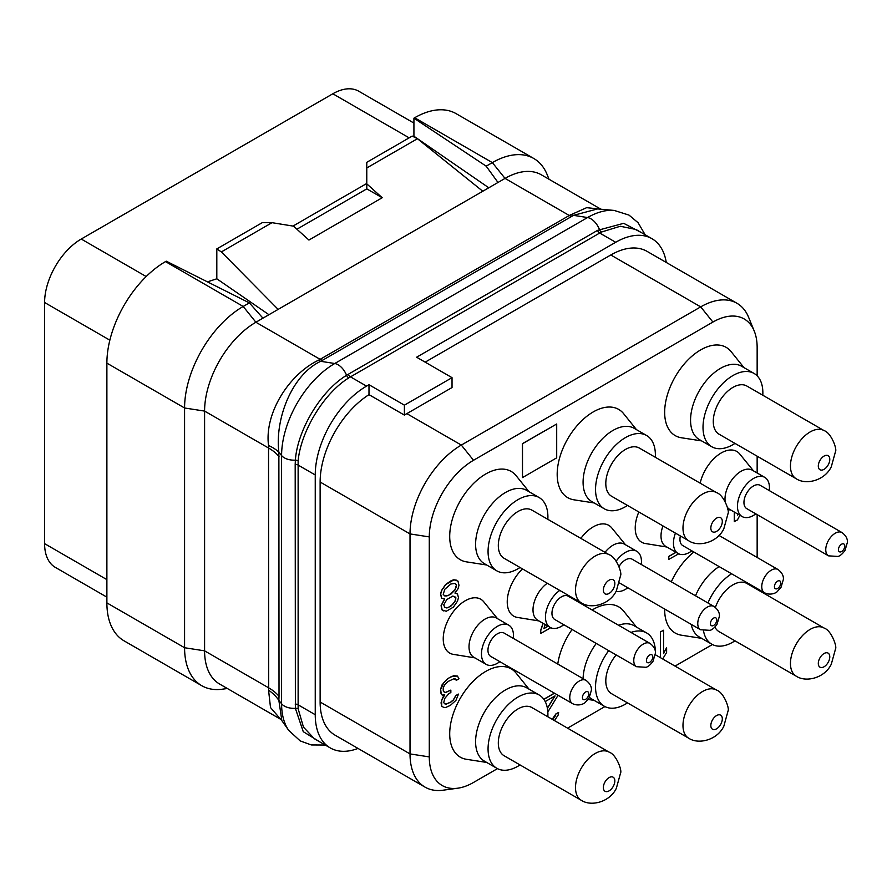 <?xml version="1.0" encoding="UTF-8"?>
<svg xmlns="http://www.w3.org/2000/svg" width="892" height="892" viewBox="0 0 892 892"><rect width="100%" height="100%" fill="white"/><g stroke="black" fill="none" stroke-linecap="round" stroke-linejoin="round"><path stroke-width="1.34" d="M358.015 748.433A72.542 41.879 -60 0 1 330.274 747.931A72.542 41.879 -60 0 1 315.244 714.715L315.244 474.968A72.542 41.879 -60 0 1 366.545 386.125L368.987 384.72L368.987 394.654A72.542 41.879 120 0 0 320.128 482.026L320.128 702.026A72.542 41.879 120 0 0 335.158 735.231L425.049 787.134A72.542 41.879 -60 0 1 410.019 753.918L410.019 533.918A72.542 41.879 -60 0 1 461.32 445.075L700.699 306.87A72.542 41.879 -60 0 1 736.97 303.28A72.542 41.879 -60 0 1 748.611 317.296L754.242 331.066A62.574 36.126 -60 0 1 757.152 347.612L757.152 375.822M736.97 303.28L647.079 251.377A72.542 41.879 120 0 0 610.808 254.978L425.161 362.152M368.987 384.72L404.399 405.169L452.032 377.662L416.62 357.213L615.692 242.278A72.542 41.879 -60 0 1 651.963 238.688A72.542 41.879 -60 0 1 666.268 262.46M330.274 747.931L314.341 738.732L303.458 727.114L298.129 708.739L298.129 460.908C300.749 431.672 323.707 393.272 348.761 377.918L350.489 376.859L366.545 386.125M315.244 474.968L297.906 464.955A3.457 1.996 0 0 0 295.185 464.386L295.375 460.138C297.415 430.223 320.852 390.741 346.564 375.32L348.382 374.227A3.457 1.996 60 0 0 350.489 376.859L601.409 232.054L620.308 226.256L636.029 229.489L651.963 238.688M615.692 242.278L599.647 233.013A3.457 1.996 60 0 1 597.529 230.381L623.686 223.323L641.549 232.678M320.518 742.3L303.258 731.685L295.375 708.348L295.185 464.386M268.559 690.185L270.51 707.568L280.679 719.298L219.622 684.041A72.542 41.879 -60 0 1 204.591 650.837L268.693 687.843L268.559 690.185A51.457 35.725 179.3 0 1 278.861 700.398L281.839 720.613L288.752 730.403L300.203 740.906L311.33 744.954L325.279 745.043M249.359 302.89L243.193 306.458L255.892 322.246A72.542 41.879 -60 0 0 204.591 411.089L204.591 650.837L184.577 647.737L184.577 407.99L106.884 363.144A82.911 47.867 120 0 1 165.511 261.601L166.246 261.178L249.359 302.89L262.939 318.165L255.892 322.246L320.128 359.331L318.444 360.234C288.986 374.395 264.288 413.197 268.537 445.487L268.693 687.843A51.814 29.915 180 0 1 279.018 696.351L278.861 700.398L281.593 703.777A75.162 43.396 120 0 0 288.752 730.403M600.673 209.196L586.646 207.669L569.274 215.485L505.039 178.4L262.939 318.165M549.048 179.27L547.108 174.531A82.911 47.867 120 0 0 533.795 158.497A82.911 47.867 120 0 0 492.351 162.612L505.039 178.4A72.542 41.879 -60 0 1 541.31 174.799L600.918 209.219M645.139 234.752L638.103 222.732L629.016 215.106L614.198 210.434L597.618 208.918L573.534 215.351L320.719 361.305C292.342 374.428 274.769 418.303 278.873 452.199L279.018 696.351M268.537 445.487A51.624 23.616 179.5 0 1 278.873 452.199L281.593 455.567L281.593 703.777A13.815 7.972 180 0 0 295.375 708.348A3.457 2.007 -6.2 0 1 298.129 708.739M497.981 182.47L486.185 166.168L492.351 162.612L414.657 117.755A82.911 47.867 120 0 1 456.113 113.652L533.795 158.497M488.794 187.777L413.921 136.231L413.921 118.179L414.657 117.755M486.185 166.168L413.921 118.179M413.264 136.61L413.921 136.231M482.784 191.245L417.445 138.717L412.215 136.086L366.779 162.322L366.779 183.841L382.211 197.734L308.933 240.048L293.501 226.155L272.015 222.677L221.35 251.923L216.812 248.913L216.812 278.795L207.457 281.861M417.445 138.717L366.779 167.964M278.148 309.39L221.35 251.923M216.812 248.913L262.237 222.677L272.015 222.677M366.779 183.473L293 226.066M268.949 314.698L216.812 278.795M165.511 261.601L243.193 306.458A82.911 47.867 120 0 0 184.577 407.99L204.591 411.089L268.693 448.096A51.814 29.915 180 0 1 279.018 456.604M106.884 363.144L106.884 602.881L184.577 647.737A82.911 47.867 120 0 0 201.748 685.692A82.911 47.867 120 0 0 222.275 689.204L227.36 688.513M106.884 602.881A82.911 47.867 120 0 0 124.055 640.835L201.748 685.692M106.884 597.138L55.326 567.379A51.814 29.915 -60 0 1 44.6 543.652L44.6 302.5A51.814 29.915 -60 0 1 81.239 239.034L332.827 93.783A51.814 29.915 -60 0 1 358.74 91.218L413.921 123.074M296.913 229.222L366.802 188.87L366.779 183.841L366.802 188.87L382.211 197.734M452.032 377.662L452.032 387.541L406.841 413.632A72.542 41.879 120 0 0 404.399 415.103L368.987 394.654M497.457 768.636L473.529 782.451A62.574 36.126 -60 0 1 457.741 788.205A62.574 36.126 -60 0 1 429.286 756.907L429.286 536.906A62.574 36.126 -60 0 1 473.529 460.272L712.909 322.068A62.574 36.126 -60 0 1 754.242 331.066M757.152 456.191L757.152 472.983M757.152 514.639L757.152 557.478M712.407 644.526L675.043 666.101M604.932 706.576L567.568 728.151M457.741 788.205L443.012 790.212A72.542 41.879 -60 0 1 425.049 787.134M404.399 405.169L404.399 415.103M474.923 657.872L453.359 654.371A31.086 17.952 -60 0 1 443.235 638.85A31.086 17.952 -60 0 1 459.046 605.356A31.086 17.952 -60 0 1 483.732 601.766L497.546 618.691M538.913 620.932L517.36 617.42A31.086 17.952 -60 0 1 507.236 601.899A31.086 17.952 -60 0 1 522.5 568.918M580.859 538.4A31.086 17.952 -60 0 1 611.722 527.874L625.537 544.789M666.915 547.03L645.351 543.529A31.086 17.952 -60 0 1 635.227 527.997A31.086 17.952 -60 0 1 638.839 511.986M700.164 483.174A31.086 17.952 -60 0 1 718.183 454.965A31.086 17.952 -60 0 1 739.724 453.972L753.539 470.898M743.973 367.615L731.117 351.638A50.956 29.414 120 0 0 700.699 349.887A50.956 29.414 120 0 0 666.09 399.861A50.956 29.414 120 0 0 681.388 437.76L701.658 440.904M636.498 429.665L623.642 413.687A50.956 29.414 120 0 0 593.213 411.937A50.956 29.414 120 0 0 558.615 461.911A50.956 29.414 120 0 0 573.913 499.81L594.183 502.954M529.023 491.715L516.167 475.737A50.956 29.414 120 0 0 485.739 473.987A50.956 29.414 120 0 0 451.14 523.961A50.956 29.414 120 0 0 466.438 561.86L486.709 565.004M693.876 552.003A50.956 29.414 120 0 0 671.308 581.818M664.674 609.035A50.956 29.414 120 0 0 681.388 635.193L701.658 638.349M636.498 627.098L623.642 611.12A50.956 29.414 120 0 0 593.213 609.37A50.956 29.414 120 0 0 592.154 610.005M572.084 629.484A50.956 29.414 120 0 0 557.768 664.049M529.023 689.148L516.167 673.17A50.956 29.414 120 0 0 485.739 671.42A50.956 29.414 120 0 0 451.14 721.394A50.956 29.414 120 0 0 466.438 759.293L486.709 762.448M556.697 423.99L522.377 443.67L522.5 477.577L556.697 457.841L556.697 423.99L522.5 443.737L522.5 477.577M663.57 653.334L666.614 647.681L663.57 653.646L663.57 630.243L660.392 631.937L660.392 657.649M554.367 693.151L543.797 699.25M554.813 696.028L547.353 708.081M554.467 720.591L558.124 715.128L558.637 712.429L555.972 713.834L552.204 719.287M457.473 676.08L453.783 675.668L447.673 678.589L442.075 684.822L440.548 689.304L441.061 693.809L442.198 695.091L444.751 694.823L441.696 700.187L441.696 706.196L443.725 707.412L445.766 707.445L450.348 705.394L455.946 700.365L458.488 694.099L455.946 695.559L453.392 700.03L450.85 702.104L446.268 704.145L444.751 703.833L443.725 702.617L444.751 698.425L448.821 693.675L450.85 692.504L450.85 690.096L445.766 692.437L444.238 692.125L443.224 690.308L443.224 687.91L444.751 684.621L448.308 681.365L453.905 678.734L456.448 680.273L458.99 678.801L457.473 676.08L451.865 676.314L447.795 678.667L443.725 682.815L440.67 689.371L441.183 693.887L442.198 695.091M444.562 694.846L442.588 697.734L441.061 702.818L441.573 706.118L443.725 707.412M458.488 694.099L455.823 695.492L453.27 699.964L450.728 702.037L446.145 704.078L444.695 703.777M450.85 690.096L445.643 692.37L444.205 692.069M734.283 512.03L734.283 521.586L737.461 519.891L739.881 515.264M675.958 552.26L668.732 556.43L668.732 559.429L678.701 553.809M543.005 623.296L540.697 630.343L540.82 633.42L550.71 627.712M547.967 626.151L543.93 628.481M456.448 580.168L453.783 579.767L451.24 580.636L445.643 584.472L441.573 590.415L440.548 594.005L441.573 598.22L444.751 598.933L441.183 605.791L442.198 609.994L446.268 611.254L453.392 607.14L457.473 601.186L458.488 597.595L457.473 593.983L454.92 593.057L457.975 588.887L458.99 585.297L457.975 581.093L453.905 579.833L445.766 584.539L441.696 590.493L440.67 594.083L441.696 598.287M444.562 598.922L441.061 605.713L442.075 609.927L443.725 610.92M455.946 593.068L454.987 592.979M508.774 625.169A22.623 13.068 -60 0 0 491.347 631.235A22.623 13.068 -60 0 0 481.468 654.003A22.623 13.068 120 0 0 486.151 664.362L473.697 657.17A22.623 13.068 120 0 1 469.014 646.812A22.623 13.068 -60 0 1 478.881 624.043A22.623 13.068 -60 0 1 496.32 617.978L508.774 625.169A22.623 13.068 -60 0 1 513.469 635.528A22.623 13.068 120 0 1 513.29 638.371M486.151 664.362A22.623 13.068 120 0 0 499.843 661.663M585.999 680.351L504.192 633.119A13.447 7.76 120 0 0 493.822 636.721A13.447 7.76 120 0 0 487.957 650.257A13.447 7.76 120 0 0 490.745 656.412L572.553 703.643A13.447 7.76 -60 0 1 569.765 697.488A13.447 7.76 120 0 1 575.641 683.963A13.447 7.76 120 0 1 585.999 680.351C589.891 683.317 591.686 686.584 591.407 690.163L589.032 698.191L585.286 702.394C584.862 703.186 579.086 706.832 572.553 703.643M559.763 590.437A22.623 13.068 -60 0 0 545.469 617.052A22.623 13.068 120 0 0 550.152 627.411L537.698 620.219A22.623 13.068 120 0 1 533.003 609.86A22.623 13.068 -60 0 1 547.309 583.245M550.152 627.411A22.623 13.068 120 0 0 563.833 624.723M577.28 601.431A22.623 13.068 120 0 0 577.369 600.595M650 643.411L568.193 596.168A13.447 7.76 120 0 0 557.823 599.781A13.447 7.76 120 0 0 551.958 613.306A13.447 7.76 120 0 0 554.735 619.472L636.553 666.703A13.447 7.76 -60 0 1 633.766 660.548A13.447 7.76 120 0 1 639.631 647.012A13.447 7.76 120 0 1 650 643.411C653.881 646.365 655.687 649.644 655.408 653.223L653.033 661.24C650.547 664.685 648.228 666.703 646.076 667.294L636.553 666.703M604.988 552.326A22.623 13.068 -60 0 1 624.311 544.087L636.777 551.278A22.623 13.068 -60 0 1 641.459 561.637A22.623 13.068 120 0 1 641.281 564.48M616.104 591.262A22.623 13.068 120 0 0 627.834 587.772M616.182 561.168A22.623 13.068 -60 0 1 636.777 551.278M619.583 583.011L700.543 629.752A13.447 7.76 -60 0 1 697.767 623.597A13.447 7.76 120 0 1 703.632 610.061A13.447 7.76 120 0 1 714.001 606.46L632.183 559.228A13.447 7.76 120 0 0 619.015 566.509M675.434 533.115A22.623 13.068 -60 0 0 673.46 543.161A22.623 13.068 120 0 0 678.143 553.519L665.688 546.328A22.623 13.068 120 0 1 661.005 535.969A22.623 13.068 -60 0 1 662.979 525.923M678.143 553.519A22.623 13.068 120 0 0 691.835 550.821M680.362 535.958A13.447 7.76 120 0 0 679.949 539.415A13.447 7.76 120 0 0 682.737 545.57L764.544 592.801A13.447 7.76 -60 0 1 761.757 586.646A13.447 7.76 120 0 1 767.633 573.11A13.447 7.76 120 0 1 777.991 569.509C781.883 572.474 783.678 575.741 783.399 579.321L781.024 587.337L777.278 591.552C776.854 592.344 771.078 595.99 764.544 592.801M725.151 501.516A22.623 13.068 120 0 1 724.995 499.018A22.623 13.068 -60 0 1 734.874 476.25A22.623 13.068 -60 0 1 752.313 470.184L764.767 477.376A22.623 13.068 -60 0 1 769.45 487.734A22.623 13.068 120 0 1 769.272 490.578M727.37 507.336A22.623 13.068 120 0 0 729.689 509.377L742.144 516.568A22.623 13.068 120 0 0 755.825 513.87M764.767 477.376A22.623 13.068 -60 0 0 747.329 483.442A22.623 13.068 -60 0 0 737.461 506.21A22.623 13.068 120 0 0 742.144 516.568M841.992 532.557L760.185 485.326A13.447 7.76 120 0 0 749.815 488.928A13.447 7.76 120 0 0 743.95 502.464A13.447 7.76 120 0 0 746.727 508.618L828.545 555.85A13.447 7.76 -60 0 1 825.758 549.695A13.447 7.76 120 0 1 831.623 536.159A13.447 7.76 120 0 1 841.992 532.557C845.872 535.523 847.679 538.79 847.4 542.369L845.025 550.397C842.539 553.832 840.219 555.85 838.067 556.452L828.545 555.85M754.097 373.458L741.642 366.266A42.314 24.43 120 0 0 720.48 368.363A42.314 24.43 -60 0 0 692.839 405.648A42.314 24.43 -60 0 0 699.317 439.555L711.783 446.747A42.314 24.43 -60 0 1 705.293 412.84A42.314 24.43 -60 0 1 732.934 375.554A42.314 24.43 120 0 1 754.097 373.458A42.314 24.43 120 0 1 762.794 395.223M734.986 443.391A42.314 24.43 120 0 1 732.934 444.651A42.314 24.43 -60 0 1 711.783 446.747M713.277 421.459A27.808 16.056 -60 0 1 725.408 393.472A27.808 16.056 -60 0 1 746.838 386.024L824.03 430.58A27.808 16.056 120 0 0 802.599 438.028A27.808 16.056 120 0 0 790.457 466.014A27.808 16.056 120 0 0 796.221 478.748L719.03 434.181A27.808 16.056 -60 0 1 713.277 421.459M646.622 435.508L634.156 428.316A42.314 24.43 120 0 0 613.005 430.412A42.314 24.43 -60 0 0 585.364 467.698A42.314 24.43 -60 0 0 591.842 501.605L604.308 508.797A42.314 24.43 -60 0 1 597.818 474.89A42.314 24.43 -60 0 1 625.459 437.604A42.314 24.43 120 0 1 646.622 435.508A42.314 24.43 120 0 1 655.308 457.273M627.5 505.441A42.314 24.43 120 0 1 625.459 506.701A42.314 24.43 -60 0 1 604.308 508.797M605.802 483.509A27.808 16.056 -60 0 1 617.933 455.522A27.808 16.056 -60 0 1 639.363 448.074L716.555 492.629A27.808 16.056 120 0 0 695.124 500.089A27.808 16.056 120 0 0 682.982 528.064A27.808 16.056 120 0 0 688.747 540.797L611.555 496.231A27.808 16.056 -60 0 1 605.802 483.509M539.147 497.558L526.681 490.366A42.314 24.43 120 0 0 505.53 492.462A42.314 24.43 -60 0 0 477.878 529.748A42.314 24.43 -60 0 0 484.367 563.655L496.822 570.847A42.314 24.43 -60 0 1 490.344 536.939A42.314 24.43 -60 0 1 517.984 499.654A42.314 24.43 120 0 1 539.147 497.558A42.314 24.43 120 0 1 547.833 519.334M520.025 567.49A42.314 24.43 120 0 1 517.984 568.75A42.314 24.43 -60 0 1 496.822 570.847M498.316 545.558A27.808 16.056 -60 0 1 510.458 517.572A27.808 16.056 -60 0 1 531.888 510.124L609.08 554.679A27.808 16.056 120 0 0 587.65 562.138A27.808 16.056 120 0 0 575.507 590.125A27.808 16.056 120 0 0 581.272 602.847L504.08 558.28A27.808 16.056 -60 0 1 498.316 545.558M734.986 640.824A42.314 24.43 120 0 1 732.934 642.095A42.314 24.43 -60 0 1 711.783 644.191L699.317 636.999A42.314 24.43 -60 0 1 691.2 624.355M695.492 595.778A42.314 24.43 -60 0 1 719.153 566.598M711.783 644.191A42.314 24.43 -60 0 1 703.532 630.912M707.947 602.97A42.314 24.43 -60 0 1 731.607 573.79M762.794 592.667A42.314 24.43 120 0 0 762.827 591.809M715.395 607.419A27.808 16.056 -60 0 1 746.838 583.457L824.03 628.024A27.808 16.056 120 0 0 802.599 635.472A27.808 16.056 120 0 0 790.457 663.458A27.808 16.056 120 0 0 796.221 676.181L719.03 631.625A27.808 16.056 -60 0 1 714.916 627.031M655.386 652.409A42.314 24.43 120 0 0 646.622 632.941L634.156 625.749A42.314 24.43 120 0 0 618.546 625.247M627.5 702.885A42.314 24.43 120 0 1 625.459 704.145A42.314 24.43 -60 0 1 604.308 706.241L591.842 699.049A42.314 24.43 -60 0 1 589.512 697.366M583.089 678.678A42.314 24.43 -60 0 1 596.257 643.433M604.308 706.241A42.314 24.43 -60 0 1 608.712 650.625M646.622 632.941A42.314 24.43 120 0 0 631.001 632.439M688.747 738.241C698.626 744.831 717.324 740.014 723.825 726.233L728.084 710.835C729.6 708.75 723.981 692.426 716.555 690.073A27.808 16.056 120 0 0 695.124 697.522A27.808 16.056 120 0 0 682.982 725.508A27.808 16.056 120 0 0 688.747 738.241L611.555 693.675A27.808 16.056 -60 0 1 605.802 680.942A27.808 16.056 -60 0 1 616.171 654.94M539.147 694.991L526.681 687.799A42.314 24.43 120 0 0 505.53 689.895A42.314 24.43 -60 0 0 477.878 727.192A42.314 24.43 -60 0 0 484.367 761.099L496.822 768.291A42.314 24.43 -60 0 1 490.344 734.384A42.314 24.43 -60 0 1 517.984 697.087A42.314 24.43 120 0 1 539.147 694.991A42.314 24.43 120 0 1 547.833 716.767M520.025 764.935A42.314 24.43 120 0 1 517.984 766.195A42.314 24.43 -60 0 1 496.822 768.291M498.316 742.991A27.808 16.056 -60 0 1 510.458 715.005A27.808 16.056 -60 0 1 531.888 707.557L609.08 752.123A27.808 16.056 120 0 0 587.65 759.571A27.808 16.056 120 0 0 575.507 787.558A27.808 16.056 120 0 0 581.272 800.291L504.08 755.725A27.808 16.056 -60 0 1 498.316 742.991M660.392 631.937L660.515 657.716M663.57 630.243L660.515 632.004M662.678 658.965L666.614 652.487L666.614 647.681M547.833 711.972L558.069 695.281M553.419 718.294L552.326 719.353M554.947 716.22L553.542 718.372M555.972 713.834L555.069 716.287M558.637 712.429L556.084 713.901M545.202 701.58L555.069 695.883L547.398 708.281M554.49 693.218L543.864 699.35M455.823 679.291L456.448 680.273M454.92 678.745L455.946 679.358M734.406 512.097L734.406 521.653M737.952 514.149L737.461 515.085L737.461 513.859M737.829 514.082L737.461 514.784M668.732 556.43L668.855 559.496M676.08 552.326L668.855 556.496M540.697 630.343L540.82 633.42M543.128 623.363L540.82 630.421M548.089 626.217L543.875 628.648L545.213 624.567M450.85 584.004L454.92 583.446L456.448 584.974L454.92 590.047L450.85 594.206L446.78 595.956L444.751 595.923L443.224 594.407L444.751 589.322L450.85 584.004M448.821 607.385L446.78 607.954L444.751 607.329L443.725 604.921L446.78 599.558L452.891 596.023L455.946 597.863L454.92 601.453L450.85 606.203L446.78 607.954M454.875 583.446L456.325 584.896L456.325 586.702L454.797 589.98L448.698 595.31L444.673 595.856M446.658 607.887L444.707 607.285M454.842 596.625L455.823 599L454.797 601.386L452.768 604.363L448.698 607.307M295.185 704.122A3.457 1.996 0 0 1 297.906 704.702L315.244 714.715M601.409 232.054A3.457 2.018 62.7 0 1 599.368 229.367A13.815 7.972 -120 0 0 587.56 217.548L334.745 363.512A75.162 43.396 120 0 0 281.593 455.567A13.815 7.972 180 0 0 295.375 460.138A3.457 1.962 6.2 0 1 298.129 460.908M348.382 374.227L597.529 230.381M348.761 377.918A3.457 1.962 57.4 0 1 346.564 375.32A13.815 7.972 -120 0 0 334.745 363.512L320.719 361.305A10.37 5.263 -117.4 0 1 318.444 360.234M614.198 210.434A75.162 43.396 120 0 0 587.56 217.548L573.534 215.351A10.358 6.657 -122.9 0 1 570.802 214.537M571.783 216.421A10.358 5.988 -120 0 1 569.274 215.485L320.128 359.331A10.358 5.988 -120 0 0 322.625 360.268M146.188 276.542L81.239 239.034M409.16 137.847L332.827 93.783M109.85 340.175L44.6 302.5M106.884 579.622L44.6 543.652M610.808 254.978L700.699 306.87L712.909 322.068M406.841 413.632L461.32 445.075L473.529 460.272M320.128 702.026L410.019 753.918L429.286 756.907M320.128 482.026L410.019 533.918L429.286 536.906M588.787 693.82A4.493 2.598 -60 0 1 585.609 699.328A4.493 2.598 -60 0 1 582.431 697.488A4.493 2.598 120 0 1 585.609 691.991A4.493 2.598 120 0 1 588.787 693.82M652.788 656.88A4.493 2.598 -60 0 1 649.61 662.377A4.493 2.598 -60 0 1 646.432 660.548A4.493 2.598 120 0 1 649.61 655.04A4.493 2.598 120 0 1 652.788 656.88M716.778 619.929A4.493 2.598 -60 0 1 713.611 625.426A4.493 2.598 -60 0 1 710.433 623.597A4.493 2.598 120 0 1 713.611 618.1A4.493 2.598 120 0 1 716.778 619.929M780.779 582.978A4.493 2.598 -60 0 1 777.601 588.475A4.493 2.598 -60 0 1 774.423 586.646A4.493 2.598 120 0 1 777.601 581.149A4.493 2.598 120 0 1 780.779 582.978M844.78 546.027A4.493 2.598 -60 0 1 841.602 551.535A4.493 2.598 -60 0 1 838.424 549.695A4.493 2.598 120 0 1 841.602 544.198A4.493 2.598 120 0 1 844.78 546.027M818.31 466.014A8.117 4.683 120 0 0 824.052 469.337A8.117 4.683 120 0 0 829.783 459.391A8.117 4.683 120 0 0 824.052 456.08A8.117 4.683 120 0 0 818.31 466.014M710.835 528.064A8.117 4.683 120 0 0 716.566 531.387A8.117 4.683 120 0 0 722.308 521.441A8.117 4.683 120 0 0 716.566 518.129A8.117 4.683 120 0 0 710.835 528.064M603.36 590.125A8.117 4.683 120 0 0 609.091 593.436A8.117 4.683 120 0 0 614.833 583.491A8.117 4.683 120 0 0 609.091 580.179A8.117 4.683 120 0 0 603.36 590.125M818.31 663.458A8.117 4.683 120 0 0 824.052 666.77A8.117 4.683 120 0 0 829.783 656.824A8.117 4.683 120 0 0 824.052 653.513A8.117 4.683 120 0 0 818.31 663.458M710.835 725.508A8.117 4.683 120 0 0 716.566 728.82A8.117 4.683 120 0 0 722.308 718.874A8.117 4.683 120 0 0 716.566 715.562A8.117 4.683 120 0 0 710.835 725.508M603.36 787.558A8.117 4.683 120 0 0 609.091 790.869A8.117 4.683 120 0 0 614.833 780.924A8.117 4.683 120 0 0 609.091 777.612A8.117 4.683 120 0 0 603.36 787.558M280.902 719.431L281.839 720.613M700.543 629.752L710.065 630.343C712.217 629.752 714.537 627.734 717.034 624.288L719.409 616.272C719.688 612.692 717.882 609.414 714.001 606.46M718.885 535.378L777.991 569.509M730.905 510.079L727.805 509.577M796.221 478.748C806.112 485.337 824.799 480.532 831.299 466.75L835.559 451.352C837.075 449.267 831.456 432.932 824.03 430.58M688.747 540.797C698.626 547.387 717.324 542.581 723.825 528.8L728.084 513.402C729.6 511.317 723.981 494.982 716.555 492.629M581.272 602.847C591.151 609.437 609.849 604.631 616.35 590.85L620.598 575.452C622.125 573.366 616.506 557.032 609.08 554.679M796.221 676.181C806.112 682.77 824.799 677.965 831.299 664.183L835.559 648.785C837.075 646.7 831.456 630.365 824.03 628.024M594.183 700.398L588.163 699.462M716.555 690.073L655.319 654.717M581.272 800.291C591.151 806.881 609.849 802.075 616.35 788.283L620.598 772.896C622.125 770.811 616.506 754.476 609.08 752.123"/></g></svg>
